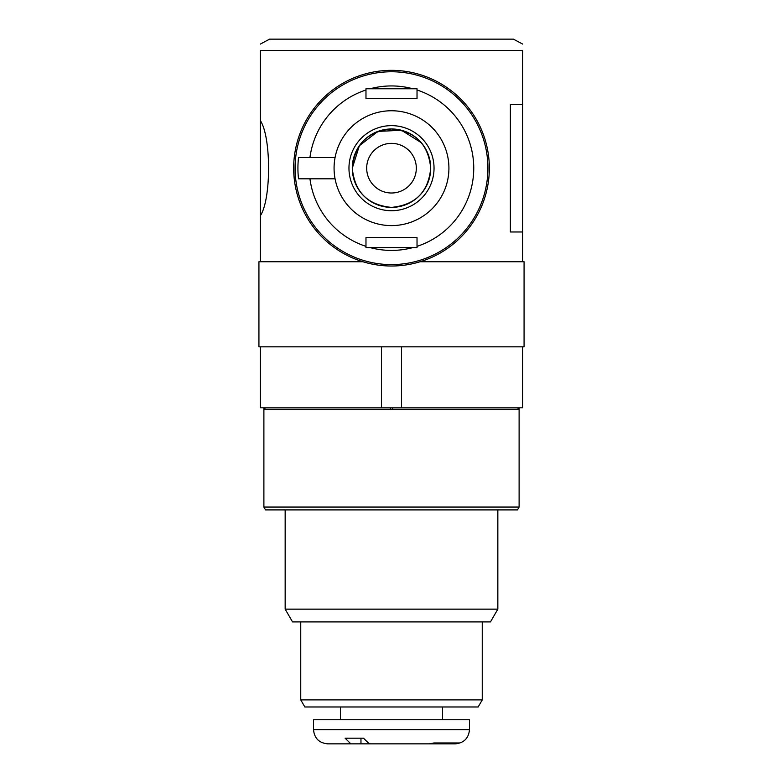 <?xml version="1.0" encoding="UTF-8"?>
<svg xmlns="http://www.w3.org/2000/svg" width="783" height="783" viewBox="0 0 783 783"><rect width="100%" height="100%" fill="white"/><g stroke="black" fill="none" stroke-linecap="round" stroke-linejoin="round"><path stroke-width="1.17" d="M416.889 262.667L420.031 261.757L524.072 261.757L524.072 346.84L258.928 346.84L258.928 261.757L260.348 261.757L260.348 50.494C260.348 40.912 260.348 40.912 260.348 50.494L522.653 50.494C522.653 40.912 522.653 40.912 522.653 50.494L522.653 231.983L510.379 231.983L510.379 104.374L522.653 104.374M420.031 261.757L416.947 262.648M522.653 346.84L522.653 407.806L260.348 407.806L260.348 346.84M522.653 44.073L513.442 39.15L269.558 39.15L260.348 44.073M522.653 261.757L522.653 231.983M352.291 168.179A39.209 39.209 0 0 0 411.104 202.131A39.209 39.209 0 0 0 411.104 134.226A39.209 39.209 0 0 0 352.291 168.179C354.611 192.011 367.667 205.077 391.471 207.387C415.342 205.077 428.418 192.011 430.709 168.198C428.409 144.346 415.342 131.27 391.49 128.97C367.648 131.299 354.582 144.366 352.291 168.179L359.368 145.716L377.846 131.427L401.473 130.262L421.323 142.721M293.664 168.179A97.836 97.836 0 0 0 440.418 252.909A97.836 97.836 0 0 0 440.418 83.448A97.836 97.836 0 0 0 293.664 168.179L294.163 178.084M260.348 120.592C271.28 137.015 271.339 199.195 260.348 215.765M348.964 168.179A42.536 42.536 0 0 0 412.768 205.019A42.536 42.536 0 0 0 412.768 131.338A42.536 42.536 0 0 0 348.964 168.179M401.503 407.806L401.503 346.84M381.497 407.806L381.497 346.84M417.026 88.773L417.026 90.006L417.026 88.773L365.974 88.773L365.974 90.006L365.974 88.773M417.026 247.585L417.026 246.361L417.026 247.585L365.974 247.585L365.974 246.361L365.974 247.585M298.529 178.818L309.951 178.818L298.529 178.818A93.578 93.578 0 0 1 298.529 157.549L309.951 157.549L298.529 157.549M295.083 168.179A96.417 96.417 0 0 1 439.713 84.681A96.417 96.417 0 0 1 439.713 251.676A96.417 96.417 0 0 1 295.083 168.179A96.417 96.417 0 0 1 439.713 84.681A96.417 96.417 0 0 1 439.713 251.676A96.417 96.417 0 0 1 295.083 168.179M309.951 178.818L335.065 178.818A57.423 57.423 0 0 1 335.065 157.549L309.951 157.549A82.235 82.235 0 0 1 365.974 90.006L365.974 98.707L417.026 98.707L417.026 90.006A82.235 82.235 0 0 1 417.026 246.361L417.026 237.66L365.974 237.66L365.974 246.361A82.235 82.235 0 0 1 309.951 178.818M335.065 157.549A57.423 57.423 0 0 1 423.241 120.328A57.423 57.423 0 0 1 423.241 216.03A57.423 57.423 0 0 1 335.065 178.818M391.5 143.367A24.811 24.811 0 0 0 370.007 180.589A24.811 24.811 0 0 0 412.993 180.589A24.811 24.811 0 0 0 391.5 143.367M285.159 609.145L497.841 609.145L490.471 621.908L292.529 621.908L285.159 609.145L285.159 509.899M263.891 507.061L519.109 507.061L517.475 509.899L265.525 509.899L263.891 507.061L263.891 407.806M264.938 407.806L264.938 409.225L263.891 409.225M518.062 407.806L518.062 409.225L264.938 409.225M519.109 407.806L519.109 409.225L518.062 409.225M390.453 407.806L390.453 409.225M392.547 407.806L392.547 409.225M300.75 699.894L482.25 699.894L478.149 706.98L304.851 706.98L300.75 699.894L300.75 621.908M469.487 729.668L313.513 729.668L313.513 719.743L469.487 719.743L469.487 729.668C468.645 738.281 463.918 743.008 455.305 743.85L459.523 742.969L433.997 742.969L429.387 743.85L369.253 743.85L363.518 738.183L345.097 738.183L350.833 743.85L360.963 743.85L360.963 738.183L363.518 738.183M333.108 743.85L339.391 743.85M328.097 743.85L350.833 743.85M454.903 743.85L425.404 743.85M379.383 743.85L327.695 743.85C319.082 743.008 314.355 738.281 313.513 729.668M370.095 88.773A82.235 82.235 0 0 1 412.905 88.773M412.905 247.585A82.235 82.235 0 0 1 370.095 247.585M258.928 261.757L362.969 261.757M497.841 609.145L497.841 509.899M519.109 507.061L519.109 409.225M482.25 699.894L482.25 621.908M340.458 706.98L340.458 719.743M442.542 706.98L442.542 719.743"/></g></svg>
